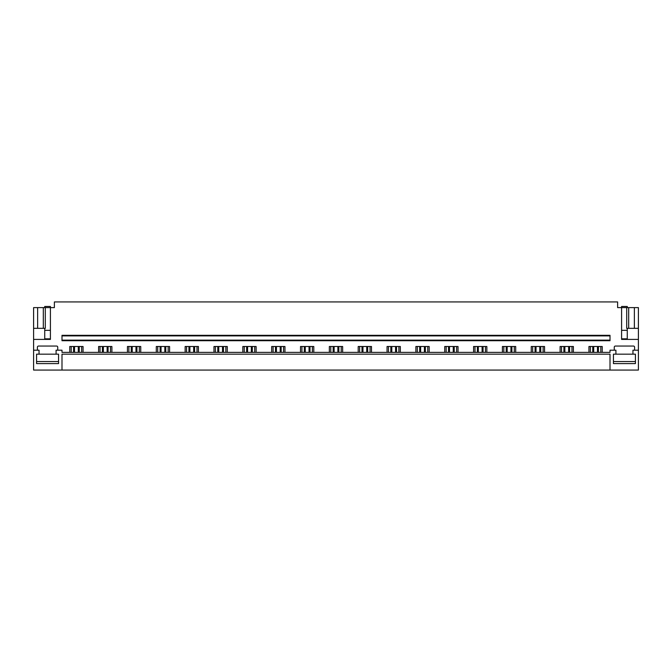 <?xml version="1.0" encoding="UTF-8"?>
<svg xmlns="http://www.w3.org/2000/svg" width="672" height="672" viewBox="0 0 672 672"><rect width="100%" height="100%" fill="white"/><g stroke="black" fill="none" stroke-linecap="round" stroke-linejoin="round"><path stroke-width="1.01" d="M36.582 354.169L36.582 363.594L58.556 363.594L58.556 354.169L58.556 361.553L36.582 361.553L36.582 354.169L39.052 354.169L39.052 350.196L33.6 350.196L33.6 370.07L61.992 370.07L61.992 354.169L610.008 354.169L610.008 370.07L638.4 370.07L638.4 307.608L634.368 307.608L634.368 328.331L638.4 328.331M61.992 370.07L610.008 370.07M635.418 354.169L635.418 363.594L613.444 363.594L613.444 354.169L613.444 361.553L635.418 361.553L635.418 354.169L632.948 354.169L632.948 350.196L638.4 350.196M58.556 354.169L56.087 354.169L56.087 350.196L61.992 350.196L61.992 352.355L610.008 352.355L610.008 350.196L615.913 350.196L615.913 354.169L613.444 354.169M61.992 340.141L61.992 340.712L610.008 340.712L610.008 335.882L61.992 335.882L61.992 340.141L610.008 340.141M610.008 335.882L610.008 335.32L61.992 335.32L61.992 335.882M588.949 352.355L588.949 346.5L602.23 346.5L602.23 352.355M614.267 350.196L614.267 347.189A1.134 1.134 0 0 1 615.401 346.046L633.461 346.046A1.134 1.134 0 0 1 634.595 347.189L634.595 350.196M33.6 350.196L33.6 339.41L50.408 339.41L50.408 307.608L54.382 307.608L54.382 301.93L617.618 301.93L617.618 307.608L621.592 307.608L621.592 339.41L638.4 339.41M37.405 350.196L37.405 347.189A1.134 1.134 0 0 1 38.539 346.046L56.599 346.046A1.134 1.134 0 0 1 57.733 347.189L57.733 350.196M69.77 352.355L69.77 346.5L83.051 346.5L83.051 352.355M98.608 352.355L98.608 346.5L111.896 346.5L111.896 352.355M127.453 352.355L127.453 346.5L140.742 346.5L140.742 352.355M156.299 352.355L156.299 346.5L169.588 346.5L169.588 352.355M185.144 352.355L185.144 346.5L198.425 346.5L198.425 352.355M213.982 352.355L213.982 346.5L227.27 346.5L227.27 352.355M242.827 352.355L242.827 346.5L256.116 346.5L256.116 352.355M271.673 352.355L271.673 346.5L284.953 346.5L284.953 352.355M300.51 352.355L300.51 346.5L313.799 346.5L313.799 352.355M329.356 352.355L329.356 346.5L342.644 346.5L342.644 352.355M358.201 352.355L358.201 346.5L371.49 346.5L371.49 352.355M387.047 352.355L387.047 346.5L400.327 346.5L400.327 352.355M415.884 352.355L415.884 346.5L429.173 346.5L429.173 352.355M444.73 352.355L444.73 346.5L458.018 346.5L458.018 352.355M473.575 352.355L473.575 346.5L486.856 346.5L486.856 352.355M502.412 352.355L502.412 346.5L515.701 346.5L515.701 352.355M531.258 352.355L531.258 346.5L544.547 346.5L544.547 352.355M560.104 352.355L560.104 346.5L573.392 346.5L573.392 352.355M81.631 352.355L81.631 346.5M71.19 352.355L71.19 346.5M110.477 352.355L110.477 346.5M100.027 352.355L100.027 346.5M139.322 352.355L139.322 346.5M128.873 352.355L128.873 346.5M168.168 352.355L168.168 346.5M157.718 352.355L157.718 346.5M197.005 352.355L197.005 346.5M186.564 352.355L186.564 346.5M225.851 352.355L225.851 346.5M215.401 352.355L215.401 346.5M254.696 352.355L254.696 346.5M244.247 352.355L244.247 346.5M283.534 352.355L283.534 346.5M273.092 352.355L273.092 346.5M312.379 352.355L312.379 346.5M301.93 352.355L301.93 346.5M341.225 352.355L341.225 346.5M330.775 352.355L330.775 346.5M370.07 352.355L370.07 346.5M359.621 352.355L359.621 346.5M398.908 352.355L398.908 346.5M388.466 352.355L388.466 346.5M427.753 352.355L427.753 346.5M417.304 352.355L417.304 346.5M456.599 352.355L456.599 346.5M446.149 352.355L446.149 346.5M485.436 352.355L485.436 346.5M474.995 352.355L474.995 346.5M514.282 352.355L514.282 346.5M503.832 352.355L503.832 346.5M543.127 352.355L543.127 346.5M532.678 352.355L532.678 346.5M571.973 352.355L571.973 346.5M561.523 352.355L561.523 346.5M600.81 352.355L600.81 346.5M590.369 352.355L590.369 346.5M33.6 339.41L33.6 328.331L45.293 328.331L45.293 307.608L50.408 307.608L50.408 306.474L44.73 306.474L44.73 307.608M43.319 328.331L43.319 307.608L45.293 307.608M33.6 328.331L33.6 307.608L43.319 307.608M37.632 328.331L37.632 307.608M50.408 338.831L44.73 338.831L44.73 333.144M634.368 328.331L626.707 328.331L626.707 307.608L634.368 307.608M628.681 328.331L628.681 307.608M621.592 338.831L627.27 338.831L627.27 333.144M44.73 338.831L44.73 328.331M627.27 338.831L627.27 330.322L621.592 330.322M627.27 328.331L627.27 330.322M627.27 307.608L627.27 306.474L621.592 306.474L621.592 307.608L626.707 307.608M39.052 354.169L56.087 354.169M615.913 354.169L632.948 354.169M78.296 352.355L78.296 346.5M74.525 352.355L74.525 346.5M79.246 346.5L79.246 352.355M73.576 346.5L73.576 352.355M107.134 352.355L107.134 346.5M103.37 352.355L103.37 346.5M108.091 346.5L108.091 352.355M102.413 346.5L102.413 352.355M135.979 352.355L135.979 346.5M132.216 352.355L132.216 346.5M136.937 346.5L136.937 352.355M131.258 346.5L131.258 352.355M164.825 352.355L164.825 346.5M161.053 352.355L161.053 346.5M165.782 346.5L165.782 352.355M160.104 346.5L160.104 352.355M193.67 352.355L193.67 346.5M189.899 352.355L189.899 346.5M194.62 346.5L194.62 352.355M188.941 346.5L188.941 352.355M222.508 352.355L222.508 346.5M218.744 352.355L218.744 346.5M223.465 346.5L223.465 352.355M217.787 346.5L217.787 352.355M251.353 352.355L251.353 346.5M247.59 352.355L247.59 346.5M252.311 346.5L252.311 352.355M246.632 346.5L246.632 352.355M280.199 352.355L280.199 346.5M276.427 352.355L276.427 346.5M281.156 346.5L281.156 352.355M275.478 346.5L275.478 352.355M309.036 352.355L309.036 346.5M305.273 352.355L305.273 346.5M309.994 346.5L309.994 352.355M304.315 346.5L304.315 352.355M337.882 352.355L337.882 346.5M334.118 352.355L334.118 346.5M338.839 346.5L338.839 352.355M333.161 346.5L333.161 352.355M366.727 352.355L366.727 346.5M362.964 352.355L362.964 346.5M367.685 346.5L367.685 352.355M362.006 346.5L362.006 352.355M395.573 352.355L395.573 346.5M391.801 352.355L391.801 346.5M396.522 346.5L396.522 352.355M390.844 346.5L390.844 352.355M424.41 352.355L424.41 346.5M420.647 352.355L420.647 346.5M425.368 346.5L425.368 352.355M419.689 346.5L419.689 352.355M453.256 352.355L453.256 346.5M449.492 352.355L449.492 346.5M454.213 346.5L454.213 352.355M448.535 346.5L448.535 352.355M482.101 352.355L482.101 346.5M478.33 352.355L478.33 346.5M483.059 346.5L483.059 352.355M477.38 346.5L477.38 352.355M510.947 352.355L510.947 346.5M507.175 352.355L507.175 346.5M511.896 346.5L511.896 352.355M506.218 346.5L506.218 352.355M539.784 352.355L539.784 346.5M536.021 352.355L536.021 346.5M540.742 346.5L540.742 352.355M535.063 346.5L535.063 352.355M568.63 352.355L568.63 346.5M564.866 352.355L564.866 346.5M569.587 346.5L569.587 352.355M563.909 346.5L563.909 352.355M597.475 352.355L597.475 346.5M593.704 352.355L593.704 346.5M598.424 346.5L598.424 352.355M592.754 346.5L592.754 352.355M50.408 330.322L44.73 330.322"/></g></svg>
